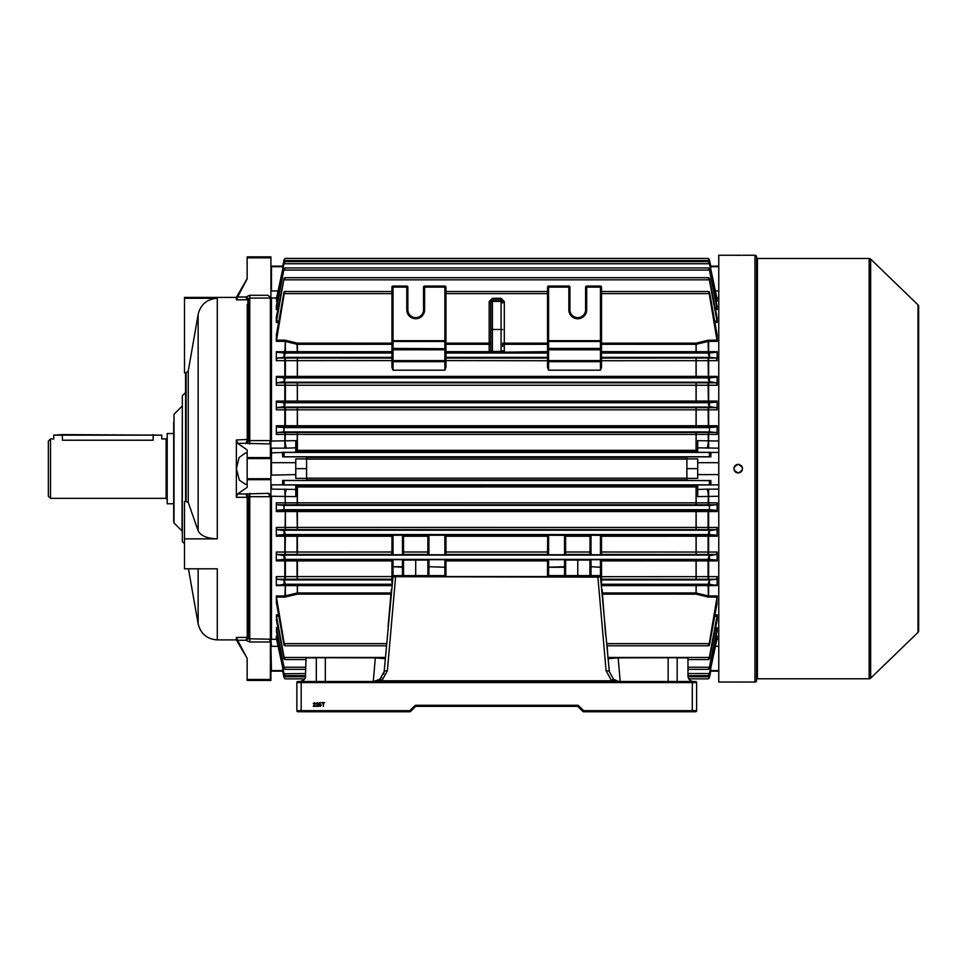 <?xml version="1.0" encoding="UTF-8"?>
<svg xmlns="http://www.w3.org/2000/svg" width="967" height="967" viewBox="0 0 967 967"><rect width="100%" height="100%" fill="white"/><g stroke="black" fill="none" stroke-linecap="round" stroke-linejoin="round"><path stroke-width="1.45" d="M50.514 498.356L48.35 496.192L48.35 441.097L50.514 438.933L50.514 498.356L166.119 498.356L166.119 438.933L161.791 438.933L161.791 435.15L53.753 435.15L53.753 438.933L50.514 438.933M173.685 503.759L167.194 503.759L167.194 433.53L173.685 433.53M153.149 434.606L153.149 440.215C164.305 438.813 164.305 438.813 153.149 440.215L62.396 440.215C51.239 438.813 51.239 438.813 62.396 440.215L62.396 434.606L161.791 435.15M247.153 453.305L245.425 452.979L239.103 457.56L236.371 468.644L236.371 439.985L248.011 439.417L249.764 440.601L270.385 440.601L270.385 298.066L249.764 298.066L248.011 299.589A1.076 1.064 0 0 1 247.25 299.891L247.189 299.806A1.076 1.04 126.6 0 0 247.89 299.504L245.908 297.026L249.764 295.273L268.137 295.273L270.917 298.247L270.917 680.417L247.153 680.417L247.153 679.463L270.385 679.463L270.385 642.015L249.764 642.015L245.944 640.299A4.327 1.112 137.2 0 1 249.002 638.764L270.385 639.223L270.385 496.687L249.764 496.687L247.25 497.824L247.89 497.183L245.908 493.956L268.137 493.327L270.917 494.403M244.615 654.103L236.371 639.9L236.371 637.483L247.25 637.386A1.076 1.064 180 0 1 248.011 637.7L249.002 638.764L249.002 497.497A4.327 3.07 68.5 0 0 245.944 493.944L247.189 497.304L236.371 497.304L236.371 468.644L239.333 480.103L245.425 484.31L247.153 483.983M173.685 422.18L173.685 522.216L174 414.299L174 522.978L182.014 530.992L182.328 405.536M236.371 639.9L217.285 639.9L217.285 568.801L184.492 568.801L184.492 501.522L185.567 501.522L185.567 372.948L184.492 372.948L184.492 297.389L236.371 297.389L247.153 278.569L247.153 275.788M184.492 298.271L217.285 298.271C206.998 299.033 200.616 304.412 198.138 314.432L188.239 371.135L185.567 372.948M184.492 538.861L217.285 538.861C207.011 538.486 200.628 535.791 198.138 530.774L188.239 502.429L186.111 501.522L186.111 372.948M236.371 299.806L237.604 297.026L245.908 297.026L247.189 299.806L236.371 299.806L236.371 297.389M184.492 543.732L182.328 541.568L182.328 395.708L185.567 392.469M270.385 639.223L269.781 640.154L270.917 639.127M245.944 443.345L237.604 443.321L247.153 449.933L247.153 457.596L270.385 457.596L270.385 443.962L245.944 443.345A4.327 3.07 111.5 0 0 249.002 439.792L249.002 298.513A4.327 1.112 42.8 0 1 245.944 296.978M237.604 443.321L236.371 439.985M236.371 497.304L237.604 493.956L245.908 493.956M270.917 479.692L247.153 479.692L247.153 487.356L237.604 493.956M247.89 497.183L248.011 637.7L245.908 640.263L237.604 640.263L247.153 658.418L247.153 679.463M237.604 640.263L236.371 637.483M239.103 644.481L239.997 646.004M241.097 647.902L242.717 650.718M243.2 651.589L243.998 653.003M247.153 658.72L247.153 659.76M270.385 440.601L269.781 442.656L270.917 443.49M268.137 295.273L270.385 298.066M268.137 493.327L270.385 496.687M245.4 281.76L244.748 282.944M238.607 293.666L237.423 295.648M247.153 257.826L247.153 256.871L270.917 256.871L270.917 257.826L247.153 257.826L247.153 278.871L237.604 297.026M270.917 257.826L270.917 298.247M270.385 443.091L270.385 443.962L270.385 443.091M247.89 440.094L247.189 439.985L245.908 443.321L248.011 439.417L247.89 299.504M247.153 479.692L247.153 478.725L270.917 478.725M270.917 458.563L247.153 458.563L247.153 478.725M247.153 458.563L247.153 457.596M270.385 679.463L270.917 680.152L247.153 680.176M269.781 640.154L270.385 642.015M270.385 457.596L270.917 458.418M269.781 442.656L270.385 443.962M247.89 637.785A1.076 1.04 53.4 0 0 247.189 637.483L245.908 640.263M677.734 657.717L617.865 657.862L608.195 658.708L609.089 657.717L686.896 657.717L687.972 658.805L687.972 676.09C688.323 679.342 690.124 681.143 693.375 681.493A5.403 5.403 0 0 1 693.291 681.493M375.631 657.717L384.382 657.717L385.277 658.708L375.595 657.862L315.738 657.717L375.595 657.862M320.15 706.394L319.001 705.342L320.15 705.958L320.899 705.1L319.05 704.58L319.424 702.683L321.189 702.683L319.811 703.154L319.63 704.121L321.37 705.076L320.15 706.394M313.816 705.862L315.629 706.345L313.199 706.345L315.097 703.662L314.432 703.057L313.248 703.686L314.432 702.634L315.58 703.662L313.816 705.862M316.668 705.862L318.481 706.345L316.052 706.345L317.95 703.662L317.273 703.057L316.1 703.686L317.285 702.634L318.433 703.662L316.668 705.862M323.462 706.345L322.942 703.057L321.757 702.634L324.658 702.634L323.462 703.057L323.462 706.345M620.21 681.493L618.143 657.717L609.089 657.717A1.076 1.076 0 0 1 608.013 656.738L609.319 671.63L613.586 679.33L615 680.224M316.112 657.862L306.031 657.862L315.738 657.717M385.458 656.738A1.076 1.076 0 0 1 384.382 657.717L375.329 657.717L373.262 681.493M409.851 711.748L297.933 711.748A1.076 1.076 0 0 1 296.857 710.66L296.857 682.569A1.076 1.076 0 0 1 297.933 681.493L695.539 681.493A1.076 1.076 0 0 1 696.615 682.569L696.615 710.66A1.076 1.076 0 0 1 695.539 711.748L583.621 711.748A1.076 1.076 0 0 1 582.859 711.434L578.085 706.659A1.076 1.076 0 0 0 577.323 706.345L416.148 706.345A1.076 1.076 0 0 0 415.387 706.659L410.612 711.434A1.076 1.076 0 0 1 409.851 711.748L409.851 710.66L410.612 711.434A1.076 1.076 0 0 1 409.851 711.748M306.031 657.862L305.499 676.09C305.149 679.342 303.348 681.143 300.096 681.493L298.054 681.493M391.333 589.556L388.093 626.616M283.657 579.934L276.876 579.257L276.32 576.622L276.32 585.591L284.238 584.249C285.35 583.766 285.289 582.581 284.044 580.72L283.657 579.934L391.937 579.934L391.937 582.69L391.937 576.683A1.076 1.076 0 0 1 393.013 575.607L393.013 576.683L395.576 577.13L387.38 670.784L381.832 680.792L373.383 681.493L379.874 679.33L384.153 671.63L393.001 576.683L600.471 576.683L609.319 671.63A3.239 1.124 175 0 0 606.091 670.784L597.896 577.13L391.937 576.683L391.937 559.7L393.013 559.675L393.013 566.71L391.937 567.254L393.013 567.254L393.013 575.607L444.868 575.607L445.956 576.683L445.956 560.908L547.515 560.908L547.515 567.254L547.515 559.7L565.61 559.7L565.61 575.607L565.61 560.05L589.918 560.05M605.56 634.412L602.139 589.556M607.179 645.775L607.53 651.238M386.292 645.775L386.292 647.128M616.462 680.865L611.64 680.792L606.091 670.784M316.306 681.493L316.306 658.285M677.166 681.493L677.166 658.285M374.894 681.384L376.671 680.986M378.29 680.321L381.711 677.577M383.609 674.192L384.02 672.633M379.874 679.33A3.239 0.701 -126.9 0 1 381.832 680.792L611.64 680.792A3.239 0.701 126.9 0 1 613.586 679.33L618.578 681.384M305.499 676.09C305.898 678.411 304.097 680.212 300.096 681.493M689.858 680.188L688.141 677.408M387.38 670.784A3.239 1.124 -175 0 0 384.153 671.63M601.063 577.275L597.896 576.683L601.063 577.275M578.085 706.659A1.076 1.076 0 0 0 577.323 706.345A1.076 1.076 0 0 1 578.085 706.659L578.846 705.898L583.621 710.66L583.621 711.748A1.076 1.076 0 0 1 582.859 711.434L583.621 710.66L692.299 710.66L692.299 682.569L301.172 682.569L301.172 710.66L409.851 710.66L414.625 705.898L415.387 706.659A1.076 1.076 0 0 1 416.148 706.345A1.076 1.076 0 0 0 415.387 706.659A1.076 1.076 0 0 1 416.148 706.345L416.148 705.257A2.164 2.164 0 0 0 414.625 705.898M695.539 711.748L692.299 711.748L692.299 710.66L696.615 710.66A1.076 1.076 0 0 1 695.539 711.748A1.076 1.076 0 0 0 696.615 710.66M296.857 710.66L301.172 710.66L301.172 711.748L297.933 711.748M693.375 681.493L695.539 681.493A1.076 1.076 0 0 1 696.615 682.569A1.076 1.076 0 0 0 695.539 681.493A1.076 1.076 0 0 1 696.615 682.569L692.299 682.569L692.299 681.493M303.42 680.345L304.726 678.858L285.217 678.858L304.726 678.858M756.581 257.633A0.87 0.87 0 0 0 757.451 258.491L757.451 678.786A0.87 0.87 0 0 0 756.581 679.656M754.961 682.037L754.961 255.252A1.62 1.62 0 0 1 756.581 256.871L756.581 680.417A1.62 1.62 0 0 1 754.961 682.037L718.771 682.037L718.771 255.252L741.399 255.276M734.183 682.025L736.516 682.001M737.386 681.989L739.815 681.989M738.22 464.317C732.635 467.194 732.635 470.083 738.22 472.96C743.792 470.083 743.792 467.206 738.22 464.317L737.374 464.402M737.785 472.948L736.564 472.633M735.814 472.234L735.162 471.703M734.618 471.038L734.219 470.288M733.893 468.644L733.977 467.798M734.219 466.988L734.618 466.239M735.162 465.586L736.564 464.643M869.152 678.786L869.152 258.491A2.164 2.164 0 0 1 870.663 259.108L870.663 678.181A2.164 2.164 0 0 1 869.152 678.786L757.451 678.786M917.985 632.43L917.985 304.859A2.164 2.164 0 0 1 918.65 306.418L918.65 630.871A2.164 2.164 0 0 1 917.985 632.43L870.663 678.181M917.985 304.859L870.663 259.108M869.152 258.491L757.451 258.491M741.218 255.276L737.434 255.3M737.313 255.3L736.636 255.288M735.827 255.288L733.893 255.252M754.961 255.252L742.535 255.252M739.054 464.402L739.864 464.643M741.266 465.586L741.81 466.239M742.209 466.988L742.451 467.798M742.535 468.669L742.209 470.288M741.81 471.038L741.278 471.703M740.613 472.234L739.876 472.633M53.753 435.15L62.396 434.606M490.789 331.125L490.789 315.726L490.789 331.125M502.683 346.524L502.683 343.14A1.62 1.185 0 0 0 504.303 344.312L504.303 351.662A1.62 1.112 -0 0 1 502.683 350.55A1.62 1.62 0 0 0 504.303 352.169L504.303 352.895A1.62 1.62 0 0 1 502.683 351.275L501.063 351.444L501.063 329.481L492.408 329.481L492.408 351.444L501.063 351.444L501.063 352.955L489.169 352.895A1.62 1.62 180 0 0 490.789 351.275L490.789 301.523L492.408 299.879L492.408 329.481L490.789 329.602M391.937 344.312L297.038 344.288L297.316 343.152L391.937 343.164L391.937 287.126A1.076 1.076 0 0 1 393.013 286.051L406.793 286.051A1.076 1.076 0 0 1 407.869 287.126L407.869 309.815A7.833 7.833 0 0 0 415.701 317.647A7.833 7.833 0 0 0 423.534 309.815A7.833 7.833 0 0 1 415.701 317.647A7.833 7.833 0 0 1 407.869 309.815L406.793 309.815L406.793 287.126L393.013 287.126L393.013 340.698L444.868 340.698L444.868 287.126L424.61 287.126L424.61 309.815A8.908 8.908 0 0 1 415.701 318.735A8.908 8.908 0 0 1 406.793 309.815M577.77 317.647A7.833 7.833 0 0 1 569.938 309.815A7.833 7.833 0 0 0 577.77 317.647A7.833 7.833 0 0 0 585.603 309.815L585.603 287.126A1.076 1.076 0 0 1 586.679 286.051L600.459 286.051A1.076 1.076 0 0 1 601.534 287.126L601.534 340.698L601.534 287.126L586.679 287.126L586.679 309.815A8.908 8.908 0 0 1 577.77 318.735A8.908 8.908 0 0 1 568.85 309.815L568.85 287.126L548.591 287.126L548.591 340.698L600.459 340.698L600.459 286.051M282.642 480.43L282.642 484.854L271.461 484.854L271.461 489.121L295.769 489.447L295.769 484.975L282.497 484.975L284.044 484.793L284.044 480.672L282.642 480.43L306.575 480.43L306.575 458.914L295.769 458.914L295.769 474.592L270.917 475.123L270.917 670.578L282.69 671.146L271.461 671.146L270.917 670.071M686.896 458.914L697.703 458.914L697.703 478.363L686.896 478.363L686.896 456.859L710.83 456.859L709.427 456.605L709.427 452.496L710.975 452.314L710.83 456.859M445.956 342.233A1.076 0.762 0 0 0 444.868 341.472L444.868 340.698L445.956 340.698L445.956 287.126L445.956 349.16A1.076 0.762 0 0 0 444.868 348.398L444.868 341.472L393.013 341.472L393.013 348.398L444.868 348.712A1.076 1.076 0 0 1 445.956 349.8L445.956 367.339L444.868 370.192L393.013 370.192L391.937 367.339L391.937 340.698L393.013 340.698L393.013 341.472A1.076 0.762 0 0 0 391.937 342.233M547.515 352.169L504.303 352.169L547.515 351.662L547.515 360.727L445.956 360.594A1.076 1.076 0 0 1 444.868 361.682L393.013 361.682L393.013 370.192M547.515 351.662L547.515 344.312L504.303 344.312L504.303 343.164L547.515 343.164M716.982 317.224L709.427 278.411C708.158 277.239 708.122 277.71 709.343 279.838L716.994 321.092L717.151 322.434L714.903 322.434M284.044 280.164L284.129 279.838C285.338 277.71 285.313 277.239 284.044 278.411L276.32 317.224L276.32 322.434L284.044 278.411L284.878 277.71L708.593 277.71L709.427 280.164M717.067 306.08L709.427 268.85C708.158 267.4 708.146 267.799 709.415 270.059L716.946 308.05L717.151 309.525L715.459 309.525M284.044 270.107L284.056 270.059C285.325 267.811 285.313 267.4 284.044 268.85L276.32 306.08L276.32 309.525L284.044 268.85L285.023 267.944L708.436 267.944L709.427 270.107M601.534 342.233A1.076 0.762 0 0 0 600.459 341.472L548.591 341.472L548.591 348.398L600.459 348.398L600.459 340.698L601.534 340.698L601.534 367.339L600.459 370.192L548.591 370.192L547.515 367.339L547.515 287.126A1.076 1.076 0 0 1 548.591 286.051L568.85 286.051A1.076 1.076 0 0 1 569.938 287.126L569.938 309.815L568.85 309.815M716.873 333.639L709.814 293.642L708.763 291.514L601.534 291.514M709.427 294.306L709.427 292.01C708.182 291.115 708.122 291.659 709.234 293.642L717.151 341.327L708.642 341.327L696.059 344.312L601.534 344.312L601.534 343.164L696.059 343.164L708.086 340.239L717.043 340.166M709.234 353.04L717.043 352.23L708.364 351.686L717.151 351.698L717.151 360.667L601.534 360.727L601.534 358.08L716.595 358.032L709.814 357.355L709.427 356.569C708.182 354.708 708.122 353.523 709.234 353.04L601.534 353.04M601.534 367.339L601.534 360.727M547.515 367.339L547.515 360.727M547.515 349.16A1.076 0.762 180 0 1 548.591 348.398L600.459 348.712A1.076 1.076 0 0 1 601.534 349.8L601.534 344.312M278.291 629.227L276.526 629.227L284.056 667.23C285.325 669.478 285.313 669.889 284.044 668.439L276.344 631.113M715.459 627.764L717.151 627.764L717.151 631.209L709.427 668.439C708.158 669.889 708.146 669.478 709.415 667.23L716.946 629.227L715.181 629.227M278.798 616.197L276.477 616.197L284.129 657.451C285.338 659.579 285.313 660.05 284.044 658.878L276.369 619.859M714.903 614.855L717.151 614.855L717.151 620.065L709.427 658.878C708.158 660.05 708.122 659.579 709.343 657.451L716.994 616.197L714.673 616.197M427.861 559.7L428.937 559.675L428.937 566.71L427.861 567.254L427.861 559.7M444.868 559.675L445.956 559.7L445.956 567.254L444.868 566.71L444.868 559.675L428.937 559.675M589.918 575.607L589.918 559.7L600.459 559.675L601.534 559.7L601.534 576.683L717.151 576.622L717.151 585.591L601.8 585.627M601.534 560.171L716.994 560.123L717.151 560.872L601.534 560.908M601.534 552L717.151 552.048L716.644 554.454L709.427 555.65C708.158 557.548 708.122 558.793 709.343 559.397L716.994 560.123M284.044 559.409L284.129 559.397C285.338 558.793 285.313 557.548 284.044 555.65L276.828 554.454L276.32 552.048L276.32 560.872L276.477 560.123L284.044 559.409L284.044 555.65M391.937 560.908L297.038 560.92L297.316 560.171L391.937 560.171M402.465 559.675L403.541 559.7L403.541 567.254L402.465 566.71L402.465 559.675L393.013 559.675M403.541 560.05L427.861 560.05M407.869 576.683A1.076 1.076 0 0 0 406.793 575.607L424.61 575.607A1.076 1.076 0 0 0 423.534 576.683A1.076 1.076 0 0 1 424.61 575.607L424.61 576.683M427.861 535.355L427.861 554.732L427.861 535.355L428.937 535.247L428.937 554.756L444.868 554.756L444.868 535.247L428.937 535.247M444.868 535.247L445.956 535.355L445.956 554.732L444.868 554.756M547.636 535.259L565.61 535.355L565.61 554.732L564.535 554.756L547.515 554.732L547.636 535.259L445.835 535.259M590.051 535.259L601.534 535.355L601.534 554.732L600.459 554.756L589.918 554.732L590.051 535.259L565.49 535.259M601.414 535.259L716.946 535.21L717.151 536.202L601.534 536.238M276.32 527.45L276.32 536.202L276.526 535.21L284.056 534.546C285.325 533.82 285.313 532.515 284.044 530.629L276.78 529.626L276.32 527.45L297.038 527.414L717.151 527.45L716.692 529.626L709.427 530.629C708.158 532.515 708.146 533.82 709.415 534.546L716.946 535.21M393.013 554.756L391.937 554.732L391.937 536.238L297.038 536.238L297.316 535.259L393.013 535.247L393.013 554.756L402.465 554.756L402.465 535.247L393.013 535.247M402.465 535.247L403.541 535.355L403.541 554.732L402.465 554.756M391.937 554.405L297.316 554.405L297.038 552.012L391.937 552M716.644 554.454L601.534 554.405M428.937 554.756L427.861 554.732M564.535 575.607L564.535 567.254L548.591 567.254L548.591 575.607L600.459 575.607L601.534 576.683L601.534 582.69M569.938 576.683A1.076 1.076 0 0 0 568.85 575.607L577.77 575.607L577.77 560.147M391.937 536.238L392.058 535.259M717.151 576.622L716.595 579.257L709.814 579.934L709.427 580.72C708.182 582.581 708.122 583.766 709.234 584.249L717.151 585.591M716.595 579.257L601.534 579.209M717.067 603.287L709.427 645.279C708.182 646.174 708.122 645.63 709.234 643.647L717.043 597.122L708.086 597.05L708.364 595.914L717.151 595.962L716.873 603.65M709.427 642.982L708.763 645.775L607.058 645.775M547.515 576.683A1.076 1.076 0 0 1 548.591 575.607A1.076 1.076 0 0 0 547.515 576.683L547.515 567.254L564.535 566.71L564.535 559.675M276.659 297.993L271.461 297.993L271.461 441.025L295.769 440.662L295.769 452.314L282.497 452.314L284.044 452.496L284.044 456.605L282.642 456.859L306.575 456.859L306.575 458.914M277.771 637.652L276.574 637.652L276.32 636.105L276.32 638.099L284.044 673.769C285.313 675.957 285.313 676.211 284.044 674.543C285.313 676.211 285.313 675.957 284.044 673.769L305.499 673.552M276.526 629.227L276.405 631.209M276.477 616.197L276.489 620.065M390.934 594.125L297.413 594.125L284.83 597.122L276.429 597.122L276.32 595.962L276.405 603.287M276.32 502.852L276.32 511.543L276.574 510.322L284.044 509.682L283.827 505.378L276.731 504.786L276.32 502.852L717.151 502.852L717.151 511.543L276.32 511.543M708.086 426.955L276.574 426.955L276.32 425.746L276.32 434.437L276.731 432.503L716.74 432.503L709.645 431.911L709.427 427.607L716.898 426.955L708.086 426.955L708.364 425.734L717.151 425.746L717.151 434.437L276.32 434.437M708.086 402.079L276.526 402.079L276.32 401.087L276.32 409.827L276.78 407.663L716.692 407.663L709.427 406.66C708.158 404.774 708.146 403.469 709.415 402.731L716.946 402.079L708.086 402.079L708.364 401.075L717.151 401.087L717.151 409.827L276.32 409.827M708.086 377.166L276.477 377.166L276.32 376.417L276.32 385.241L276.828 382.835L716.644 382.835L709.427 381.639C708.158 379.741 708.122 378.496 709.343 377.892L716.994 377.166L708.086 377.166L708.364 376.393L717.151 376.417L717.151 385.241L276.32 385.241M391.937 352.169L276.32 351.698L276.32 360.667L276.876 358.032L391.937 358.08M276.405 334.002L276.32 341.327L284.238 293.642C285.35 291.659 285.289 291.115 284.044 292.01L276.598 333.639M276.332 299.226L284.044 263.52C285.313 261.332 285.313 261.078 284.044 262.746L276.357 299.19M697.703 486.933L297.038 486.945L297.316 485.494L697.703 485.482M718.771 496.252L697.703 496.615L697.703 484.975L710.975 484.975L709.427 484.793L709.427 480.672L709.427 484.793M686.896 478.363L686.896 480.43L709.427 480.672M718.771 448.156L697.703 447.83L697.703 452.314L710.975 452.314M697.703 451.794L297.316 451.794L297.038 450.344L697.703 450.344M295.769 489.447L295.769 496.53M295.769 496.615L271.461 496.252L271.461 639.296L276.659 639.296M717.151 502.852L716.74 504.786L297.316 504.75L297.038 486.945L295.769 486.933M295.769 450.344L297.038 450.344L297.316 432.539M282.497 452.314L282.642 456.859M710.83 670.88L709.427 677.492C708.146 679.366 708.146 679.269 709.427 677.214L710.975 669.901L709.427 677.492C708.146 679.366 708.146 679.269 709.427 677.214C708.146 679.269 708.146 679.366 709.427 677.492L709.427 677.214M283.887 676.743L282.642 670.88L283.887 676.743M283.065 669.901L284.044 677.214C285.325 679.269 285.325 679.366 284.044 677.492L284.044 677.214C285.325 679.269 285.325 679.366 284.044 677.492C285.325 679.366 285.325 679.269 284.044 677.214M282.497 669.901L282.642 670.88M717.115 299.19L717.151 301.184L716.003 301.184M717.127 306.176L717.151 309.525M717.103 317.43L717.151 322.434M717.067 334.002L717.151 341.327M696.155 451.794L696.155 432.539M696.155 504.75L696.155 485.494M717.151 527.45L717.151 536.202M717.151 552.048L717.151 560.872M716.003 636.105L717.151 636.105L717.115 638.099M709.427 260.075C708.146 258.02 708.146 257.923 709.427 259.797C708.146 257.923 708.146 258.02 709.427 260.075L710.83 266.409L709.427 259.797C708.146 257.923 708.146 258.02 709.427 260.075L710.407 267.388M284.044 260.075L284.044 259.797C285.325 257.923 285.325 258.02 284.044 260.075C285.325 258.02 285.325 257.923 284.044 259.797L282.497 267.388L284.044 260.075C285.325 258.02 285.325 257.923 284.044 259.797L282.642 266.409M717.139 299.226L709.427 262.746C708.158 261.078 708.158 261.332 709.427 263.52L717.151 301.184M284.044 263.52C285.313 261.332 285.313 261.078 284.044 262.746L284.044 263.52M709.427 262.746C708.158 261.078 708.158 261.332 709.427 263.52L709.427 262.746M391.937 291.514L284.709 291.514L284.044 294.306M716.74 504.786L709.645 505.378L709.427 509.682L716.898 510.322L717.151 511.543M716.692 529.626L297.316 529.59L297.038 511.579L297.316 510.371L716.898 510.322M391.937 579.934L391.937 576.562L297.038 576.574L297.038 560.92L276.32 560.872M391.937 579.209L297.316 579.209L297.038 576.574L284.83 576.622L284.83 560.123L297.316 560.171M717.139 638.063L709.427 674.543C708.158 676.211 708.158 675.957 709.427 673.769L716.898 637.652L715.701 637.652M276.574 637.652L283.996 673.552M709.427 674.543C708.158 676.211 708.158 675.957 709.427 673.769L709.427 674.543M276.429 597.122L284.238 643.647C285.35 645.63 285.289 646.174 284.044 645.279L276.598 603.65M386.413 645.775L284.709 645.775L284.044 642.982M709.427 667.182L708.436 669.345L687.972 669.345M305.499 669.345L285.023 669.345L284.044 667.182M709.427 657.125L708.593 659.579L687.972 659.579M305.499 659.579L284.878 659.579L284.044 657.125M276.574 426.955L284.044 427.607L283.827 431.911L276.731 432.503M276.429 352.23L284.238 353.04C285.35 353.523 285.289 354.708 284.044 356.569L283.657 357.355L276.876 358.032M276.526 402.079L284.056 402.731C285.325 403.457 285.313 404.774 284.044 406.66L276.78 407.663M276.477 377.166L284.129 377.892C285.338 378.496 285.313 379.741 284.044 381.639L276.828 382.835M717.151 425.746L716.898 426.955M717.151 401.087L716.946 402.079M717.151 376.417L716.994 377.166M717.151 636.105L716.898 637.652M717.151 627.764L716.946 629.227M717.151 614.855L716.994 616.197M717.151 595.962L717.043 597.122M716.74 432.503L717.151 434.437M716.692 407.663L717.151 409.827M716.644 382.835L717.151 385.241M716.595 358.032L717.151 360.667M276.32 376.417L708.364 376.393L708.086 358.032M391.937 360.594L444.868 360.594L444.868 349.8L393.013 349.8L393.013 361.682A1.076 1.076 0 0 1 391.937 360.594L276.32 360.667M276.32 401.087L708.364 401.075L708.086 382.835M601.534 351.662L708.364 351.686L708.086 340.239M276.32 351.698L391.937 351.662M297.316 352.169L297.038 344.288L284.83 341.327L276.32 341.327M276.32 425.746L708.364 425.734L708.086 407.663M602.441 592.976L696.059 592.976L708.364 595.914L708.086 585.059L717.043 585.059M276.32 595.962L284.83 595.962L297.413 592.976L391.031 592.976M391.671 585.627L276.32 585.591M276.32 552.048L297.038 552.012L297.038 536.238L276.32 536.202M697.703 447.83L697.703 440.662L718.771 441.025M282.642 452.435L270.917 452.894L270.917 267.218M708.086 352.218L696.155 352.169L696.155 343.152M285.386 352.218L285.386 340.239L297.316 343.152M708.086 579.257L708.086 560.123M696.155 579.209L696.155 560.171M297.316 579.209L285.386 579.257L285.386 560.123M708.086 554.454L708.086 535.21M696.155 554.405L696.155 535.259M297.316 554.405L285.386 554.454L285.108 552.06L285.386 535.21L297.316 535.259M708.086 529.626L708.086 510.322M696.155 529.59L696.155 510.371M297.316 529.59L285.386 529.626L285.108 527.462L285.386 510.322L297.316 510.371M708.086 504.786L708.364 496.301A8.643 1.559 88.1 0 0 706.865 489.157L718.771 489.121M297.316 504.75L285.386 504.786L285.108 496.301A8.643 1.559 -88.1 0 1 286.607 489.157M696.155 426.918L696.155 407.699M297.316 426.918L297.316 407.699M285.386 426.955L285.386 407.663M696.155 402.03L696.155 382.884M297.316 402.03L297.316 382.884M285.386 402.079L285.386 382.835M696.155 377.118L696.155 358.08M297.316 377.118L297.316 358.08M285.386 377.166L285.386 358.032M708.086 597.05L696.155 594.137L696.155 585.12L708.086 585.059M297.316 594.137L297.316 585.12L391.72 585.12M285.386 597.05L285.386 585.059L297.316 585.12M706.865 448.132A8.643 1.559 91.9 0 0 708.364 440.988L708.086 432.503M295.769 447.83L286.607 448.132A8.643 1.559 -91.9 0 1 285.108 440.988L285.386 432.503M710.83 480.43L710.975 484.975M710.83 266.409L710.975 267.388M710.83 266.711L718.771 266.711M710.781 266.143L718.771 266.143M282.69 266.143L271.461 266.143M282.642 266.711L271.461 266.711L271.461 290.958L278.121 290.958M710.83 670.578L718.771 670.578M710.781 671.146L718.771 671.146M710.83 452.435L718.771 452.435M710.83 484.854L718.771 484.854M697.703 474.592L718.771 474.592M697.703 462.697L718.771 462.697M686.896 468.644L697.703 468.644M282.642 670.578L271.461 670.578L270.917 646.234M295.769 474.592L295.769 478.363L306.575 478.363M286.607 448.132L271.461 448.156L271.461 474.592M295.769 462.697L271.461 462.697L295.769 462.697M306.575 468.644L295.769 468.644M415.701 560.147L415.701 575.607M403.541 567.254L403.541 575.607L403.541 567.254L393.013 566.71L402.465 566.71L402.465 575.607M391.937 554.732L391.937 535.355M427.861 575.607L427.861 567.254L428.937 567.254L428.937 575.607M600.459 575.607L600.459 576.683L601.534 576.683A1.076 1.076 0 0 0 600.459 575.607L600.459 567.254L601.534 567.254L600.459 566.71L600.459 559.675M591.006 559.675L591.006 566.71L589.918 567.254L591.006 567.254L591.006 575.607M565.61 567.254L564.535 566.71L565.61 567.254M391.937 349.8L393.013 349.8L393.013 348.712A1.076 1.076 0 0 0 391.937 349.8L391.937 349.16A1.076 0.762 0 0 1 393.013 348.398L444.868 348.712L444.868 349.8L445.956 349.8M424.61 309.815L423.534 309.815L423.534 287.126A1.076 1.076 0 0 1 424.61 286.051L444.868 286.051A1.076 1.076 0 0 1 445.956 287.126L444.868 287.126L444.868 286.051M600.459 370.192L600.459 349.8L548.591 349.8L548.591 360.594L601.534 360.594A1.076 1.076 0 0 1 600.459 361.682L548.591 361.682L548.591 370.192M548.591 348.712A1.076 1.076 0 0 0 547.515 349.8L548.591 349.8L548.591 348.712M586.679 575.607A1.076 1.076 0 0 0 585.603 576.683A1.076 1.076 0 0 1 586.679 575.607L586.679 576.683M445.956 567.254L444.868 567.254L444.868 575.607A1.076 1.076 0 0 1 445.956 576.683M547.515 360.594A1.076 1.076 0 0 0 548.591 361.682L548.591 360.594L547.515 360.594M502.683 329.602L501.063 329.481L501.063 299.879L502.683 301.523L504.303 301.547L501.063 298.295L501.063 299.879L492.408 299.879L492.408 298.295L501.063 298.295M490.789 351.275L492.408 351.444L492.408 352.955M489.169 352.895L489.169 352.169A1.62 1.62 180 0 0 490.789 350.55A1.62 1.112 180 0 1 489.169 351.662L489.169 344.312A1.62 1.185 180 0 0 490.789 343.14L489.169 343.164L489.169 301.547L492.408 298.295M490.789 301.523L489.169 301.547M247.25 439.465L247.25 304.412M217.285 538.861L217.285 298.271M247.25 637.386L247.25 497.824M249.764 493.327L249.764 642.015M217.285 639.9C207.035 639.163 200.64 633.796 198.138 623.824L198.138 568.801M188.239 502.429L188.239 371.135M198.138 530.774L198.138 314.432M249.764 295.273L249.764 443.962M247.153 257.113L270.917 257.113M416.148 705.257L577.323 705.257L577.323 706.345M578.846 705.898A2.164 2.164 0 0 0 577.323 705.257M301.172 681.493L301.172 682.569L296.857 682.569M325.323 657.717L325.323 681.493M687.44 657.862L677.359 657.862M668.149 681.493L668.149 657.717M306.575 478.194L686.896 478.194M504.303 301.547L504.303 343.164L502.683 343.14M445.956 293.642L547.515 293.642M445.956 343.164L489.169 343.164L489.169 344.312L445.956 344.312M445.956 351.662L489.169 351.662L445.956 352.169M445.956 353.04L547.515 353.04M501.063 352.955L504.303 352.895M714.673 321.092L716.994 321.092M284.129 279.838L709.343 279.838M276.477 321.092L278.798 321.092M715.181 308.05L716.946 308.05M284.056 270.059L709.415 270.059M276.526 308.05L278.291 308.05M577.77 318.735A8.908 8.908 0 0 0 586.679 309.815L585.603 309.815M601.534 293.642L709.234 293.642M696.155 352.169L601.534 352.169M601.534 357.355L709.814 357.355M297.413 358.08L297.413 377.118M696.059 377.118L696.059 358.08M696.059 352.169L696.059 343.164M445.956 357.355L547.515 357.355M445.956 358.08L547.515 358.08M284.056 667.23L305.499 667.23M687.972 667.23L709.415 667.23M284.129 657.451L385.096 657.451M608.376 657.451L709.343 657.451M445.956 560.171L547.515 560.171M284.129 559.397L709.343 559.397M276.477 560.123L284.83 560.123M403.42 535.259L427.982 535.259M284.044 530.629L284.044 534.546L709.415 534.546L709.427 530.629M276.526 535.21L285.386 535.21M427.861 554.405L403.541 554.405M285.386 554.454L276.828 554.454M283.718 555.082L709.754 555.082M589.918 554.405L565.61 554.405M547.515 554.405L445.956 554.405M427.861 536.238L403.541 536.238M403.541 552L427.861 552M547.515 536.238L445.956 536.238M445.956 552L547.515 552M445.956 576.562L547.515 576.562M297.413 560.171L297.413 579.209M565.61 552L589.918 552M589.918 536.238L565.61 536.238M297.413 535.259L297.413 554.405M601.534 579.934L709.814 579.934M601.752 585.12L696.155 585.12M601.679 584.249L709.234 584.249M696.155 594.137L602.538 594.125M606.877 643.647L709.234 643.647M696.059 594.125L696.059 585.12M696.059 579.209L696.059 560.171M306.575 457.391L686.896 457.391M283.887 456.762L709.585 456.762M276.32 636.105L277.469 636.105M276.32 627.764L278.012 627.764M276.32 614.855L278.569 614.855M284.83 597.122L285.386 585.059M276.32 576.622L284.83 576.622L284.83 579.257L276.876 579.257M284.83 554.454L284.83 535.21M285.386 529.626L285.386 510.322M285.386 504.786L284.83 489.121M284.83 448.156L284.83 432.503M284.83 426.955L284.83 407.663M284.83 402.079L284.83 382.835M284.83 377.166L284.83 358.032M284.83 352.23L285.386 340.239M278.569 322.434L276.32 322.434M278.012 309.525L276.32 309.525M277.469 301.184L276.32 301.184M295.769 485.482L297.316 485.494M283.947 484.854L709.524 484.854M283.887 480.526L709.585 480.526M686.896 479.898L306.575 479.898M283.947 452.435L709.524 452.435M297.316 451.794L295.769 451.794M284.044 456.605L284.044 452.496M284.044 484.793L284.044 480.672M283.947 676.743L305.463 676.743M688.008 676.743L709.524 676.743M718.771 297.993L716.813 297.993M708.642 340.166L708.642 352.23M708.642 358.032L708.642 377.166M708.642 382.835L708.642 402.079M708.642 407.663L708.642 426.955M708.642 432.503L708.642 448.156M716.813 639.296L718.771 639.296M708.642 489.121L708.642 504.786M708.642 510.322L708.642 529.626M708.642 535.21L708.642 554.454M708.642 560.123L708.642 579.257M708.642 585.059L708.642 597.122M283.947 260.546L709.524 260.546M283.996 263.737L709.476 263.737M276.574 299.637L277.771 299.637M715.701 299.637L716.898 299.637M284.238 293.642L391.937 293.642M276.429 340.166L284.83 340.166M284.83 504.786L276.731 504.786M283.827 505.378L709.645 505.378M283.996 509.706L709.476 509.706M276.574 510.322L284.83 510.322M284.238 584.249L391.792 584.249M276.429 585.059L284.83 585.059M284.83 529.626L276.78 529.626M283.778 530.23L709.693 530.23M687.972 673.552L709.476 673.552M284.238 643.647L386.595 643.647M283.996 427.583L709.476 427.583M283.827 431.911L709.645 431.911M284.238 353.04L391.937 353.04M283.657 357.355L391.937 357.355M284.044 406.66L284.044 402.731L709.415 402.731L709.427 406.66M283.778 407.059L709.693 407.059M284.129 377.892L709.343 377.892M283.718 382.207L709.754 382.207M696.059 402.03L696.059 382.884M297.413 382.884L297.413 402.03M686.896 459.095L306.575 459.095M297.413 343.164L297.413 352.169M696.059 426.918L696.059 407.699M297.413 407.699L297.413 426.918M297.413 585.12L297.413 594.125M696.059 554.405L696.059 535.259M696.059 529.59L696.059 510.371M297.413 510.371L297.413 529.59M696.059 504.75L696.059 485.494M297.413 485.494L297.413 504.75M696.059 451.794L696.059 432.539M297.413 432.539L297.413 451.794M284.044 356.569L284.044 353.028M284.044 381.639L284.044 377.879M284.044 431.645L284.044 427.607M284.044 509.682L284.044 505.644M284.044 584.261L284.044 580.72M709.427 356.569L709.427 353.028M709.427 381.639L709.427 377.879M709.427 431.645L709.427 427.607M709.427 456.605L709.427 452.496M709.427 509.682L709.427 505.644M709.427 559.409L709.427 555.65M709.427 584.261L709.427 580.72M715.35 290.958L718.771 290.958M270.917 291.055L270.917 298.525M718.771 646.331L715.35 646.331M697.703 489.447L706.865 489.157M278.121 646.331L271.461 646.331L270.917 638.764M270.917 441.121L270.917 448.688M270.917 488.589L270.917 496.168M600.459 567.254L591.006 566.71L600.459 567.254M600.459 554.756L600.459 535.247M591.006 535.247L591.006 554.756M548.591 559.675L548.591 567.254L547.515 567.254M564.535 554.756L564.535 535.247M548.591 535.247L548.591 554.756M444.868 567.254L428.937 566.71L444.868 567.254M547.515 340.698L548.591 340.698L548.591 341.472A1.076 0.762 180 0 0 547.515 342.233M601.534 349.8L600.459 349.8L600.459 348.398A1.076 0.762 0 0 1 601.534 349.16M569.938 287.126L568.85 287.126L568.85 286.051M547.515 287.126L548.591 287.126L548.591 286.051M586.679 286.051L586.679 287.126L585.603 287.126M444.868 370.192L444.868 360.594L445.956 360.594M548.591 575.607L548.591 576.683M568.85 575.607L568.85 576.683M393.013 575.607A1.076 1.076 0 0 0 391.937 576.683M406.793 575.607L406.793 576.683M444.868 575.607L444.868 576.683M391.937 287.126L393.013 287.126L393.013 286.051M406.793 286.051L406.793 287.126L407.869 287.126M423.534 287.126L424.61 287.126L424.61 286.051M502.683 303.034A1.62 1.62 180 0 0 501.063 301.414L492.408 301.414A1.62 1.62 0 0 0 490.789 303.034M166.119 498.356L167.194 499.431M166.119 438.933L167.194 437.846M182.014 530.992L182.328 531.753M174 414.299L182.014 406.297M188.432 568.801L198.138 623.824M174 522.978L173.685 522.216M445.956 291.514L547.515 291.514M285.144 261.622L708.327 261.622M285.217 258.431L708.255 258.431M688.746 678.858L708.255 678.858L688.746 678.858M285.144 675.667L305.499 675.667M687.972 675.667L708.327 675.667"/></g></svg>
